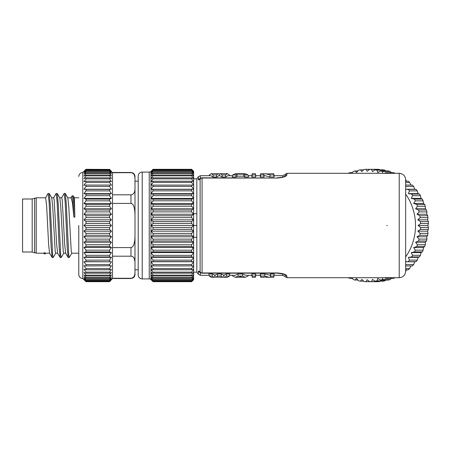 <?xml version="1.0" encoding="UTF-8"?>
<svg xmlns="http://www.w3.org/2000/svg" width="451" height="451" viewBox="0 0 451 451"><rect width="100%" height="100%" fill="white"/><g stroke="black" fill="none" stroke-linecap="round" stroke-linejoin="round"><path stroke-width="0.68" d="M78.773 176.51C79.01 174.069 80.346 172.727 82.787 172.491L82.787 278.509C80.346 278.273 79.01 276.931 78.773 274.49L78.773 225.5M61.607 197.876L64.127 193.524L65.22 193.451L67.83 197.882L68.783 206.699L71.235 251.094L71.743 253.208L78.773 253.208L78.773 272.184M86 173.37L86 172.677L83.993 173.939L86 171.453L109.582 171.453L111.408 173.939L109.582 172.677L109.582 173.37L86 173.37L83.993 175.975L86 174.977L86 175.856L109.582 175.856L111.408 178.551L109.582 177.829L109.582 178.884L86 178.884L83.993 181.64L86 181.206L86 182.424L109.582 182.424L111.408 185.214L109.582 185.068L109.582 186.438L86 186.438L83.993 189.223L111.408 189.223L109.582 186.438M82.787 172.491L86 169.317L83.993 171.583L86 169.83L83.993 172.474L86 170.952L86 171.453M82.787 278.509L86 281.683L83.993 279.417L86 281.17L83.993 278.526L86 280.048L84.388 277.562M84.889 278.182L85.171 278.526M83.993 277.061L86 278.323L109.582 278.323L111.098 277.489M83.993 189.223L86 189.369L86 190.88L83.993 193.637L86 194.071L86 195.7L83.993 198.395L86 199.116L86 200.847L83.993 203.452L86 204.45L86 206.259L83.993 208.745L86 210.014L86 211.885L83.993 214.231L86 215.747L86 217.664L83.993 219.834L86 221.588L86 223.527L83.993 225.5L86 227.473L86 229.412L83.993 231.166L86 233.336L86 235.253L83.993 236.769L86 239.115L86 240.986L83.993 242.255L86 244.741L86 246.55L83.993 247.548L86 250.153L86 251.883L83.993 252.605L86 255.3L86 256.929L83.993 257.363L86 260.12L86 261.631L83.993 261.777L86 264.562L86 265.932L83.993 265.786L86 268.576L86 269.794L83.993 269.36L86 272.116L86 273.171L83.993 272.449L86 275.144L86 276.023L83.993 275.025L86 277.63L86 278.323M86 182.424L83.993 185.214L86 185.068L86 186.438M86 175.856L83.993 178.551L86 177.829L86 178.884M86 170.952L109.582 170.952L109.582 171.453M109.582 170.952L111.408 172.474L109.582 170.134L86 170.134M86 169.83L109.582 169.83L109.582 170.134M109.582 169.83L111.408 171.583L109.582 169.418L86 169.418M86 169.317L109.582 169.418M109.582 169.317L112.502 172.727L132.154 172.671C133.941 173.331 134.883 174.61 134.99 176.51L134.99 179.351C135.029 175.129 133.688 172.919 130.976 172.727M110.591 278.182L110.337 278.526M86 281.683L109.582 281.683L112.502 278.509L112.502 172.727M86 281.582L109.582 281.683M109.582 281.582L111.408 279.417L109.582 281.17L86 281.17M86 280.866L109.582 280.866L109.582 281.17M109.582 280.866L111.408 278.526L109.582 280.048L86 280.048M86 279.547L109.582 279.547L109.582 280.048M109.582 279.547L111.408 277.061M86 277.63L109.582 277.63L109.582 278.323M109.582 277.63L111.408 275.025L109.582 276.023L86 276.023M86 275.144L109.582 275.144L109.582 276.023M109.582 275.144L111.408 272.449L109.582 273.171L86 273.171M86 272.116L109.582 272.116L109.582 273.171M109.582 272.116L111.408 269.36L109.582 269.794L86 269.794M86 268.576L109.582 268.576L109.582 269.794M109.582 268.576L111.408 265.786L86 265.932M86 264.562L109.582 264.562L109.582 265.932M83.993 261.777L111.408 261.777L86 261.631M109.582 264.562L111.408 261.777M86 260.12L109.582 260.12L109.582 261.631M83.993 257.363L111.408 257.363L109.582 256.929L86 256.929M109.582 260.12L111.408 257.363M86 255.3L109.582 255.3L109.582 256.929M83.993 252.605L111.408 252.605L109.582 251.883L86 251.883M109.582 255.3L111.408 252.605M86 250.153L109.582 250.153L109.582 251.883M83.993 247.548L111.408 247.548L109.582 246.55L86 246.55M109.582 250.153L111.408 247.548M86 244.741L109.582 244.741L109.582 246.55M83.993 242.255L111.408 242.255L109.582 240.986L86 240.986M109.582 244.741L111.408 242.255M86 239.115L109.582 239.115L109.582 240.986M83.993 236.769L111.408 236.769L109.582 235.253L86 235.253M109.582 239.115L111.408 236.769M86 233.336L109.582 233.336L109.582 235.253M83.993 231.166L111.408 231.166L109.582 229.412L86 229.412M109.582 233.336L111.408 231.166M86 227.473L109.582 227.473L109.582 229.412M83.993 225.5L111.408 225.5L109.582 223.527L86 223.527M109.582 227.473L111.408 225.5M86 221.588L109.582 221.588L109.582 223.527M83.993 219.834L111.408 219.834L109.582 217.664L86 217.664M109.582 221.588L111.408 219.834M86 215.747L109.582 215.747L109.582 217.664M83.993 214.231L111.408 214.231L109.582 211.885L86 211.885M109.582 215.747L111.408 214.231M86 210.014L109.582 210.014L109.582 211.885M83.993 208.745L111.408 208.745L109.582 206.259L86 206.259M109.582 210.014L111.408 208.745M86 204.45L109.582 204.45L109.582 206.259M83.993 203.452L111.408 203.452L109.582 200.847L86 200.847M109.582 204.45L111.408 203.452M86 199.116L109.582 199.116L109.582 200.847M83.993 198.395L111.408 198.395L109.582 195.7L86 195.7M109.582 199.116L111.408 198.395M86 194.071L109.582 194.071L109.582 195.7M83.993 193.637L111.408 193.637L109.582 190.88L86 190.88M109.582 194.071L111.408 193.637M86 189.369L109.582 189.369L109.582 190.88M109.582 189.369L111.408 189.223M86 185.068L109.582 185.068M86 181.206L109.582 181.206L109.582 182.424M109.582 181.206L111.408 181.64L109.582 178.884M86 177.829L109.582 177.829M86 174.977L109.582 174.977L109.582 175.856M109.582 174.977L111.408 175.975L109.582 173.37M86 172.677L109.582 172.677M134.99 271.649L134.99 274.49C134.883 276.39 133.941 277.669 132.154 278.329L130.976 278.273C133.688 278.081 135.029 275.871 134.99 271.649L134.99 262.815C135.029 258.592 133.688 256.382 130.976 256.191L112.502 256.191M130.976 278.273L112.502 278.273M134.99 262.815L134.984 235.738M130.976 256.191L130.976 247.582C133.688 247.199 135.029 242.779 134.99 234.334L134.99 216.666C135.029 208.221 133.688 203.807 130.976 203.418L112.502 203.418M130.976 247.582L112.502 247.582M134.99 216.666L134.99 176.51M131.433 194.776L130.976 194.809C133.688 194.618 135.029 192.408 134.99 188.185L134.967 189.206M130.976 203.418L130.976 194.809L112.502 194.809M134.511 191.963L134.387 192.284M132.543 194.42L132.132 194.601M131.596 172.784L132.064 172.908M132.679 173.19L132.977 173.381M134.24 174.926L134.607 175.879M131.551 203.514L132.07 203.784M132.656 204.314L132.944 204.686M134.24 258.395L134.95 261.462M138.203 269.822L134.99 269.822L134.99 181.178L138.203 181.178M142.217 278.91A4.014 4.014 0 0 1 138.203 274.896L138.203 176.104A4.014 4.014 0 0 1 142.217 172.09L149.253 172.09A2.407 2.407 0 0 0 150.955 171.386L150.955 279.614A2.407 2.407 180 0 0 149.253 278.91L142.217 278.91L142.217 172.09M150.955 279.614L153.064 281.683L151.017 279.378L153.064 281.165L151.017 278.493L153.064 280.037L151.017 277.027L153.064 278.312L153.064 277.641L151.017 274.992L153.064 276.012L153.064 275.161L151.017 272.421L153.064 273.154L153.064 272.133L151.017 269.332L153.064 269.777L153.064 268.599L151.017 265.763L153.064 265.91L153.064 264.585L151.017 261.749L153.064 261.603L153.064 260.148L151.017 257.346L153.064 256.901L153.064 255.334L151.017 252.588L153.064 251.855L153.064 250.187L151.017 247.537L153.064 246.517L153.064 244.769L151.017 242.243L153.064 240.952L153.064 239.143L151.017 236.764L153.064 235.219L153.064 233.37L151.017 231.166L153.064 229.379L153.064 227.507L151.017 225.5L153.064 223.493L153.064 221.621L151.017 219.834L153.064 217.63L153.064 215.781L151.017 214.236L153.064 211.857L153.064 210.048L151.017 208.757L153.064 206.231L153.064 204.483L151.017 203.463L153.064 200.813L153.064 199.145L151.017 198.412L153.064 195.666L153.064 194.099L151.017 193.654L153.064 190.852L153.064 189.397L151.017 189.251L153.064 186.415L153.064 185.09L151.017 185.237L153.064 182.401L153.064 181.223L151.017 181.668L153.064 178.867L153.064 177.846L151.017 178.579L153.064 175.839L153.064 174.988L151.017 176.008L153.064 173.359L153.064 172.688L151.017 173.973L153.064 170.963L151.017 172.507L153.064 169.835L151.017 171.622L153.064 169.317L150.955 171.386M191.613 281.683L153.064 281.683L191.613 281.683L193.62 279.71L191.613 281.683L193.62 279.417L191.613 281.165L193.62 278.538L191.613 280.037L193.62 277.072L191.613 278.312L191.613 277.641L193.62 275.042L191.613 276.012L191.613 275.161L193.62 272.466L191.613 273.154L191.613 272.133L193.62 269.382L191.613 269.777L191.613 268.599L193.62 265.814L191.613 265.91L191.613 264.585L193.62 261.8L191.613 261.603L191.613 260.148L193.62 257.397L191.613 256.901L191.613 255.334L193.62 252.639L191.613 251.855L191.613 250.187L193.62 247.582L191.613 246.517L191.613 244.769L193.62 242.288L191.613 240.952L191.613 239.143L193.62 236.809L191.613 235.219L191.613 233.37L193.62 231.205L191.613 229.379L191.613 227.507L193.62 225.534L191.613 223.493L191.613 221.621L193.62 219.868L191.613 217.63L191.613 215.781L193.62 214.264L191.613 211.857L191.613 210.048L193.62 208.779L191.613 206.231L191.613 204.483L193.62 203.48L191.613 200.813L191.613 199.145L193.62 198.423L191.613 195.666L191.613 194.099L193.62 193.665L191.613 190.852L191.613 189.397L193.62 189.251L191.613 186.415L191.613 185.09L193.62 185.237L191.613 182.401L191.613 181.223L193.62 181.663L191.613 178.867L191.613 177.846L193.62 178.568L191.613 175.839L191.613 174.988L193.62 175.991L191.613 173.359L191.613 172.688L193.62 173.951L191.613 170.963L193.62 172.462L191.613 169.835L193.62 171.589L191.613 169.317L193.62 171.29L191.613 169.317L153.064 169.317M191.613 281.587L153.064 281.587M191.613 281.165L153.064 281.165M191.613 280.872L153.064 280.872M191.613 280.037L153.064 280.037M191.613 279.558L153.064 279.558M191.613 278.312L153.064 278.312M191.613 277.641L153.064 277.641M191.613 276.012L153.064 276.012M191.613 275.161L153.064 275.161M191.613 273.154L153.064 273.154M191.613 272.133L153.064 272.133M191.613 269.777L153.064 269.777M191.613 268.599L153.064 268.599M191.613 265.91L153.064 265.91M191.613 264.585L153.064 264.585M193.62 257.397L193.62 261.749L151.017 261.749M191.613 261.603L153.064 261.603M191.613 260.148L153.064 260.148M193.62 257.346L151.017 257.346M191.613 256.901L153.064 256.901M191.613 255.334L153.064 255.334M193.62 247.582L193.62 252.577L151.017 252.588M191.613 251.855L153.064 251.855M191.613 250.187L153.064 250.187M193.62 247.537L151.017 247.537M191.613 246.517L153.064 246.517M191.613 244.769L153.064 244.769M193.62 242.243L151.017 242.243M191.613 240.952L153.064 240.952M191.613 239.143L153.064 239.143M193.62 236.764L151.017 236.764M191.613 235.219L153.064 235.219M191.613 233.37L153.064 233.37M193.62 231.166L151.017 231.166M191.613 229.379L153.064 229.379M191.613 227.507L153.064 227.507M193.62 213.712L196.833 213.712L196.833 225.5L151.017 225.5M191.613 223.493L153.064 223.493M191.613 221.621L153.064 221.621M193.62 219.834L151.017 219.834M191.613 217.63L153.064 217.63M191.613 215.781L153.064 215.781M193.62 214.236L151.017 214.236M191.613 211.857L153.064 211.857M191.613 210.048L153.064 210.048M193.62 208.757L151.017 208.757M191.613 206.231L153.064 206.231M191.613 204.483L153.064 204.483M193.62 203.463L151.017 203.463M191.613 200.813L153.064 200.813M191.613 199.145L153.064 199.145M193.62 203.418L193.62 198.423L151.017 198.412M191.613 195.666L153.064 195.666M191.613 194.099L153.064 194.099M193.62 193.654L151.017 193.654M191.613 190.852L153.064 190.852M191.613 189.397L153.064 189.397M193.62 193.603L193.62 189.251L151.017 189.251M191.613 186.415L153.064 186.415M191.613 185.09L153.064 185.09M191.613 182.401L153.064 182.401M191.613 181.223L153.064 181.223M191.613 178.867L153.064 178.867M191.613 177.846L153.064 177.846M191.613 175.839L153.064 175.839M191.613 174.988L153.064 174.988M191.613 173.359L153.064 173.359M191.613 172.688L153.064 172.688M191.613 171.442L153.064 171.442M191.613 170.963L153.064 170.963M191.613 170.128L153.064 170.128M191.613 169.835L153.064 169.835M191.613 169.413L153.064 169.413M193.62 171.29L193.62 172.462M193.62 225.534L193.62 231.132M193.62 219.868L193.62 225.466M193.62 214.264L193.62 219.795M193.62 208.779L193.62 214.191M193.62 203.48L193.62 208.712M193.62 193.665L193.62 198.361M193.62 185.237L193.62 189.2M193.62 181.663L193.62 185.186M193.62 178.568L193.62 181.618M193.62 175.991L193.62 178.534M193.62 173.951L193.62 175.958M193.62 172.479L193.62 173.928M193.62 278.538L193.62 279.71M193.62 277.072L193.62 278.521M193.62 275.042L193.62 277.049M193.62 272.466L193.62 275.009M193.62 269.382L193.62 272.432M193.62 265.814L193.62 269.337M193.62 261.8L193.62 265.763M193.62 252.639L193.62 257.335M193.62 242.288L193.62 247.52M193.62 236.809L193.62 242.221M193.62 231.205L193.62 236.736M193.62 237.288L196.833 237.288L196.833 272.162L198.384 274.298L198.384 271.378C198.367 270.792 198.947 271.017 200.126 272.054L200.413 272.517L199.816 272.009L200.56 272.173M196.833 225.5L196.833 237.288M200.413 272.517A2.407 2.407 0 0 0 202.076 273.182L202.076 272.962A2.407 2.193 180 0 1 200.126 272.054L200.126 178.946A2.407 2.193 0 0 1 202.076 178.038L202.076 177.818A2.407 2.407 0 0 0 200.413 178.483L200.126 178.946C198.947 179.983 198.367 180.208 198.384 179.622L198.384 176.702L200.334 175.704L200.334 178.562M284.818 174.627L286.909 173.297L286.909 174.819C286.351 176.55 283.143 177.626 277.292 178.038L202.076 178.038L202.076 272.962L277.292 272.962C283.127 273.368 286.334 274.439 286.909 276.181L286.909 277.703L399.225 277.703L399.225 173.297C403.132 173.674 405.269 175.817 405.652 179.718L405.652 271.282C405.269 275.183 403.132 277.326 399.225 277.703M386.8 225.5L387.403 225.5M405.652 256.895A52.203 49.058 -90 0 0 415.512 225.5A52.203 49.058 -90 0 0 405.652 194.105M365.975 169.317L367.142 171.29L369.685 169.317L365.975 169.317A56.223 52.829 -90 0 0 364.154 169.418L361.82 171.583L360.467 169.83A56.223 52.829 -90 0 0 358.669 170.134L356.549 172.474L355.038 170.952A56.223 52.829 -90 0 0 353.28 171.453L351.887 173.297M352.355 172.677L349.75 172.677L350.557 173.297M349.75 172.677A56.223 52.829 -90 0 0 348.223 173.297M348.223 277.703A56.223 52.829 -90 0 0 349.75 278.323L350.557 277.703M379.883 281.17L379.325 281.582A56.223 52.829 -90 0 1 377.51 281.683L369.685 281.683L367.142 279.71L365.975 281.683A56.223 52.829 -90 0 1 364.154 281.582L361.82 279.417L360.467 281.17A56.223 52.829 -90 0 1 358.669 280.866L356.549 278.526L355.038 280.048A56.223 52.829 -90 0 1 353.28 279.547L351.887 277.703M365.975 281.683L369.685 281.683A56.223 52.829 -90 0 0 371.506 281.582L372.47 279.417L375.193 281.17A56.223 52.829 -90 0 0 376.991 280.866L377.735 278.526L380.621 280.048A56.223 52.829 -90 0 0 382.38 279.547L382.752 277.703M395.262 277.703A56.223 52.829 -90 0 1 393.729 278.323L385.909 278.323L384.421 277.703M385.909 278.323A56.223 52.829 -90 0 0 387.437 277.703M405.652 264.754A56.223 52.829 -90 0 0 405.827 264.562L405.652 263.982M405.652 185.068L412.361 185.068A56.223 52.829 -90 0 1 413.646 186.438L414.762 189.223L416.132 189.369A56.223 52.829 -90 0 1 417.276 190.88L418.116 193.637L419.458 194.071A56.223 52.829 -90 0 1 420.45 195.7L421.02 198.395L422.305 199.116A56.223 52.829 -90 0 1 423.134 200.847L423.438 203.452L424.639 204.45A56.223 52.829 -90 0 1 425.293 206.259L425.349 208.745L426.437 210.014A56.223 52.829 -90 0 1 426.911 211.885L426.731 214.231L427.683 215.747A56.223 52.829 -90 0 1 427.965 217.664L427.565 219.834L428.354 221.588A56.223 52.829 -90 0 1 428.45 223.527L427.847 225.5L428.45 227.473A56.223 52.829 -90 0 1 428.354 229.412L427.565 231.166L427.965 233.336A56.223 52.829 -90 0 1 427.683 235.253L426.731 236.769L426.911 239.115A56.223 52.829 -90 0 1 426.437 240.986L425.349 242.255L425.293 244.741A56.223 52.829 -90 0 1 424.639 246.55L423.438 247.548L423.134 250.153A56.223 52.829 -90 0 1 422.305 251.883L421.02 252.605L420.45 255.3A56.223 52.829 -90 0 1 419.458 256.929L418.116 257.363L417.276 260.12A56.223 52.829 -90 0 1 416.132 261.631L405.652 261.749M408.307 261.631A56.223 52.829 -90 0 0 409.452 260.12L408.358 257.363L418.116 257.363M419.458 256.929L411.633 256.929L408.358 257.363M411.633 256.929A56.223 52.829 -90 0 0 412.626 255.3L411.261 252.605L421.02 252.605M422.305 251.883L414.48 251.883L411.261 252.605M414.48 251.883A56.223 52.829 -90 0 0 415.309 250.153L413.68 247.548L423.438 247.548M424.639 246.55L416.814 246.55L413.68 247.548M416.814 246.55A56.223 52.829 -90 0 0 417.468 244.741L415.591 242.255L425.349 242.255M426.437 240.986L418.618 240.986L415.591 242.255M418.618 240.986A56.223 52.829 -90 0 0 419.086 239.115L416.972 236.769L426.731 236.769M427.683 235.253L419.858 235.253L416.972 236.769M419.858 235.253A56.223 52.829 -90 0 0 420.146 233.336L417.806 231.166L427.565 231.166M428.354 229.412L420.529 229.412L417.806 231.166M420.529 229.412A56.223 52.829 -90 0 0 420.625 227.473L418.088 225.5L420.625 223.527A56.223 52.829 -90 0 0 420.529 221.588L417.806 219.834L420.146 217.664A56.223 52.829 -90 0 0 419.858 215.747L416.972 214.231L419.086 211.885A56.223 52.829 -90 0 0 418.618 210.014L415.591 208.745L417.468 206.259A56.223 52.829 -90 0 0 416.814 204.45L413.68 203.452L415.309 200.847A56.223 52.829 -90 0 0 414.48 199.116L411.261 198.395L412.626 195.7A56.223 52.829 -90 0 0 411.633 194.071L408.358 193.637L409.452 190.88A56.223 52.829 -90 0 0 408.307 189.369L405.652 189.251M413.646 186.438L405.827 186.438L405.652 187.018M387.437 173.297A56.223 52.829 -90 0 0 385.909 172.677L384.421 173.297M382.38 171.453A56.223 52.829 -90 0 0 380.621 170.952L388.446 170.952A56.223 52.829 -90 0 1 390.205 171.453L382.38 171.453L382.752 173.297M376.991 170.134A56.223 52.829 -90 0 0 375.193 169.83L383.017 169.83A56.223 52.829 -90 0 1 384.816 170.134L376.991 170.134L377.735 172.474L380.621 170.952M371.506 169.418A56.223 52.829 -90 0 0 369.685 169.317L377.51 169.317A56.223 52.829 -90 0 1 379.325 169.418L371.506 169.418L372.47 171.583L375.193 169.83M379.325 169.418L379.883 169.83M384.816 170.134L385.757 170.952M390.205 171.453L391.406 172.677M395.262 173.297A56.223 52.829 -90 0 0 393.729 172.677L385.909 172.677M405.652 179.65L406.588 181.206M410.991 185.214L409.604 182.424A56.223 52.829 -90 0 0 408.189 181.206L405.652 181.206M416.132 261.631L414.762 261.777L413.646 264.562L405.827 264.562M405.652 265.932L412.361 265.932A56.223 52.829 -90 0 0 413.646 264.562M410.991 265.786L409.604 268.576L405.652 268.576M405.652 269.794L408.189 269.794A56.223 52.829 -90 0 0 409.604 268.576M406.588 269.794L405.652 271.35M391.406 278.323L390.205 279.547L382.38 279.547M380.621 280.048L388.446 280.048A56.223 52.829 -90 0 0 390.205 279.547M385.757 280.048L384.816 280.866L376.991 280.866M375.193 281.17L383.017 281.17A56.223 52.829 -90 0 0 384.816 280.866M357.925 170.952L355.038 170.952M363.709 169.83L360.467 169.83M352.355 278.323L349.75 278.323M357.925 280.048L355.038 280.048M363.709 281.17L360.467 281.17M379.325 281.582L371.506 281.582M405.652 261.777L414.762 261.777M417.276 260.12L409.452 260.12M420.45 255.3L412.626 255.3M423.134 250.153L415.309 250.153M425.293 244.741L417.468 244.741M426.911 239.115L419.086 239.115M427.965 233.336L420.146 233.336M428.45 227.473L420.625 227.473M427.847 225.5L418.088 225.5M428.45 223.527L420.625 223.527M428.354 221.588L420.529 221.588M427.565 219.834L417.806 219.834M427.965 217.664L420.146 217.664M427.683 215.747L419.858 215.747M426.731 214.231L416.972 214.231M426.911 211.885L419.086 211.885M426.437 210.014L418.618 210.014M425.349 208.745L415.591 208.745M425.293 206.259L417.468 206.259M424.639 204.45L416.814 204.45M423.438 203.452L413.68 203.452M423.134 200.847L415.309 200.847M422.305 199.116L414.48 199.116M421.02 198.395L411.261 198.395M420.45 195.7L412.626 195.7M419.458 194.071L411.633 194.071M418.116 193.637L408.358 193.637M417.276 190.88L409.452 190.88M416.132 189.369L408.307 189.369M414.762 189.223L405.652 189.223M409.604 182.424L405.652 182.424M196.833 213.712L196.833 178.838L198.384 176.702M286.909 174.819A2.407 2.34 180 0 0 284.818 175.986C284.818 174.007 284.818 174.007 284.818 175.986L284.778 176.189M200.334 175.704L210.899 175.704L212.923 176.989L216.768 176.989L216.469 174.954L218.419 173.697L219.372 173.996L220.308 173.697L222.236 174.954L225.472 174.954L225.776 176.989L227.806 175.704L232.569 175.704M216.768 176.989L218.78 175.704L219.947 175.704L221.937 176.989L225.776 176.989M244.662 176.989L243.613 176.183L237.147 176.183L236.099 176.989L235.817 174.954L236.865 174.148L243.895 174.148L244.944 174.954L248.027 174.954L248.473 176.989L244.662 176.989L244.944 174.954M239.131 173.787L235.45 173.697L232.733 174.954L232.288 176.989L236.099 176.989M284.818 174.498L282.732 175.704L274.095 175.704L274.095 176.989L269.845 176.989L265.165 175.704L264.027 175.704L264.027 176.989L260.317 176.989L260.317 175.704L255.723 175.704L255.723 176.989L255.367 173.697L255.723 175.71M248.191 175.704L251.883 175.704L251.883 176.989L255.723 176.989M219.366 175.817L219.372 173.996M212.923 176.989L213.222 174.954L216.469 174.954M209.146 175.704L209.298 174.954L211.26 173.697L213.222 174.954M211.26 173.697L218.425 173.697M220.308 173.697L227.445 173.697L225.472 174.954M229.57 175.704L229.418 174.954L227.445 173.697M221.937 176.989L222.236 174.954M237.147 176.183L236.865 174.148M243.613 176.183L243.895 174.148M232.733 174.954L235.817 174.954M241.584 173.787L245.276 173.697L248.027 174.954M238.432 173.697L242.294 173.697M251.883 176.989L252.239 174.954L255.367 174.954M251.883 175.71L252.239 173.703L252.239 174.954M260.317 176.989L260.672 174.954L263.672 174.954L264.027 176.989M260.317 175.71L260.672 173.703L260.672 174.954M263.705 173.9L270.707 173.838M274.095 176.989L273.74 174.954L273.74 173.697L274.095 175.71M269.845 176.989L270.087 174.954L273.74 174.954M265.549 173.697L270.087 174.954M264.027 175.704L263.672 173.697L263.672 174.954M193.62 210.741L193.62 205.363M214.078 277.303L211.26 277.303L209.298 276.046L208.881 274.011L212.472 274.011L214.873 275.234L214.862 277.089L214.073 277.303L212.173 276.046L212.472 274.011M226.233 274.011L226.532 276.046L229.418 276.046L229.835 274.011L226.233 274.011L223.826 275.223L221.317 274.011L217.365 274.011L214.873 275.234M282.732 273.92L282.732 275.296L274.095 275.296L274.095 274.011L270.375 274.011L270.375 275.296L264.855 274.011L260.317 274.011L260.317 275.296L255.723 275.296L255.723 274.011L251.883 274.011L251.883 275.296L245.637 275.296L242.807 274.011L237.891 274.011L235.089 275.296L229.57 275.296M221.317 274.011L221.018 276.046L222.98 277.303L214.862 277.089M209.298 276.046L212.173 276.046M217.365 274.011L217.664 276.046L215.685 277.303M217.664 276.046L221.018 276.046M223.826 275.223L223.831 277.072L222.98 277.303M226.532 276.046L224.643 277.303L223.831 277.072M229.418 276.046L227.445 277.303L224.643 277.303M232.569 275.296L232.733 276.046L235.456 277.303L238.432 277.303L240.349 276.632L242.294 277.303L245.276 277.303L248.027 276.046L248.191 275.296M237.891 274.011L238.173 276.046L235.456 277.303M242.807 274.011L242.525 276.046L245.276 277.303M238.173 276.046L242.525 276.046M239.131 277.213L241.584 277.213M251.883 274.011L252.239 276.046L252.239 277.303L251.883 275.29M255.723 274.011L255.367 276.046L255.367 277.303L255.723 275.29M252.239 276.046L255.367 276.046M260.317 274.011L260.672 276.046L260.672 277.303L260.317 275.29M264.855 274.011L264.613 276.046L269.174 277.303L270.707 277.162M260.672 276.046L264.613 276.046M270.375 274.011L270.73 276.046L270.73 277.303L270.375 275.296M274.095 274.011L273.74 276.046L273.74 277.303L274.095 275.29M270.73 276.046L273.74 276.046M263.705 277.1L269.174 277.303M45.545 197.876L48.065 193.535L49.244 193.53L50.224 204.055L52.677 255.221L53.173 257.544L55.783 253.118M53.579 197.876L56.093 193.53L57.277 193.53L58.258 204.049L60.71 255.215L61.206 257.549L63.816 253.118M65.305 193.524L66.286 204.038L68.744 255.21L69.234 257.555L71.844 253.118M57.643 253.208L55.676 253.208L55.174 251.094L52.722 206.733L51.764 197.882L49.244 193.53M65.671 253.208L63.709 253.208L63.208 251.094L60.75 206.727L59.797 197.882L57.277 193.53M74.866 217.111L74.376 197.797L73.276 195.897L74.065 202.527L74.866 217.111L73.863 217.111L72.493 203.136L71.128 197.792L67.78 197.792M70.835 198.04L72.177 195.813L73.276 195.897M72.177 195.813L73.017 201.851L73.863 217.111M59.746 197.792L61.708 197.792L62.21 199.9L64.673 244.324L65.626 253.124L68.14 257.476M51.713 197.792L53.675 197.792L54.182 199.9L56.64 244.307L57.593 253.124L60.113 257.47L61.206 257.549M49.61 253.208L45.421 253.208L44.931 252.853L43.927 252.853L43.854 253.208L36.204 253.208L36.204 197.792L45.647 197.792L46.645 205.921L48.607 244.295L49.559 253.124L52.079 257.47L53.173 257.544M48.15 193.456L49.136 202.488L51.098 246.956L52.079 257.47M56.183 193.451L57.164 202.476L59.126 246.979L60.113 257.47M64.217 193.451L65.198 202.454L67.16 246.979L68.146 257.476L69.234 257.555M32.19 252.002L32.19 198.998L22.55 198.998L22.55 252.002L32.19 252.002L34.597 252.808L36.204 252.808M34.597 252.808L34.597 198.192L36.204 198.192M32.19 198.998L34.597 198.192M44.931 252.853L45.275 253.868L45.709 253.208M43.927 252.853L44.271 253.868L45.275 253.868M149.253 172.09L149.253 278.91M277.292 178.038L202.076 177.818M200.193 178.686A2.407 2.266 180 0 0 198.384 179.622M282.732 175.704L282.732 177.08M284.581 176.318A2.407 2.34 180 0 0 284.818 175.986M198.384 274.298L200.334 275.296L200.334 272.438M198.384 271.378A2.407 2.266 0 0 0 200.193 272.314M277.292 272.962L277.292 273.182C282.45 273.746 284.964 274.309 284.84 274.862L284.722 274.71M286.909 276.181A2.407 2.34 180 0 1 284.818 275.014C284.818 276.993 284.818 276.993 284.818 275.014A2.407 2.34 180 0 0 284.581 274.682M130.976 172.491L112.502 172.491M130.976 278.509L112.502 278.509M286.909 173.297L399.225 173.297M284.84 176.138C284.333 176.86 281.813 177.423 277.292 177.818M200.413 178.483L199.816 178.991L200.56 178.827M252.239 173.697L255.367 173.697M260.672 173.697L263.672 173.697M270.73 173.697L273.74 173.697M193.62 178.838L196.833 178.838M202.076 273.182L277.292 273.182M282.732 275.296L286.909 277.703M200.334 275.296L209.146 275.296M214.439 275.296L215.324 275.296M223.346 275.296L224.282 275.296M252.239 277.303L255.367 277.303M260.672 277.303L263.672 277.303M270.73 277.303L273.74 277.303M193.62 272.162L196.833 272.162M74.37 197.792L78.773 197.792M43.837 253.197L44.175 253.778"/></g></svg>

